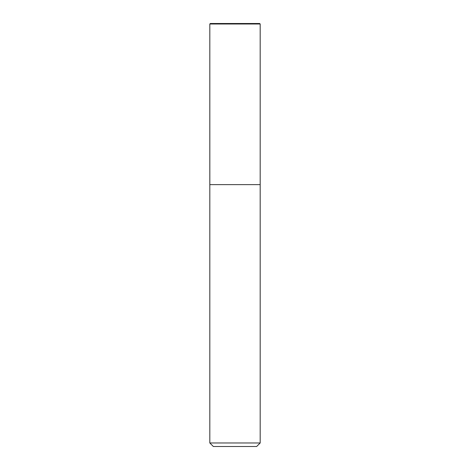 <?xml version="1.0" encoding="UTF-8"?>
<svg xmlns="http://www.w3.org/2000/svg" width="470" height="470" viewBox="0 0 470 470"><rect width="100%" height="100%" fill="white"/><g stroke="black" fill="none" stroke-linecap="round" stroke-linejoin="round"><path stroke-width="0.7" d="M210.325 23.5L259.675 23.5L260.18 24.005L209.82 24.005L210.325 23.5M209.82 442.975L260.18 442.975L256.655 446.5L213.345 446.5L209.82 442.975L209.82 24.005M209.82 184.645L260.18 184.645L260.18 24.005M235 24.005L235 23.5L210.325 23.5L209.82 24.005L209.837 184.645L235 184.645M260.18 442.975L260.18 184.645"/></g></svg>
